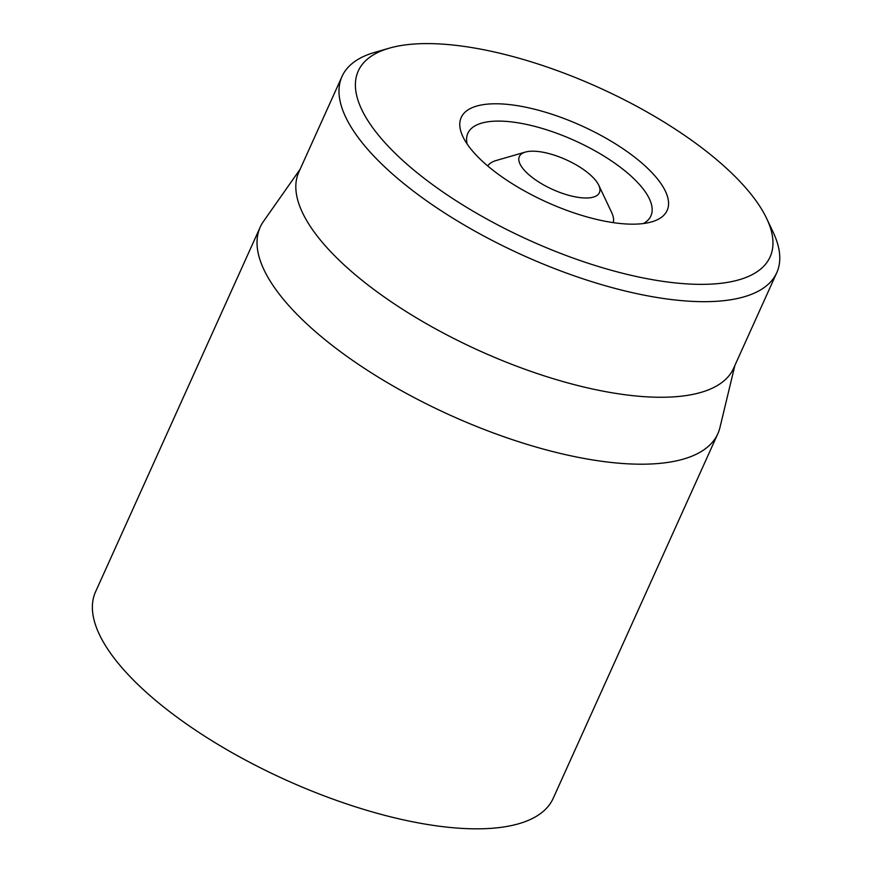 <?xml version="1.0" encoding="UTF-8"?>
<svg xmlns="http://www.w3.org/2000/svg" width="872" height="872" viewBox="0 0 872 872"><rect width="100%" height="100%" fill="white"/><g stroke="black" fill="none" stroke-linecap="round" stroke-linejoin="round"><path stroke-width="1.31" d="M260.216 227.123L95.571 591.761A251.038 93.228 24.3 0 0 125.895 672.159A251.038 93.228 24.3 0 0 367.973 810.666A251.038 93.228 24.3 0 0 553.175 798.381L717.819 433.744A251.038 93.228 -155.7 0 1 532.618 446.028A251.038 93.228 -155.7 0 1 290.54 307.522A251.038 93.228 -155.7 0 1 260.216 227.123A251.038 93.228 -155.7 0 1 263.497 221.39L300.142 169.201M467.098 143.924A100.422 37.289 -155.7 0 1 467.861 133.274A100.422 37.289 -155.7 0 1 541.937 128.358A100.422 37.289 -155.7 0 1 638.773 183.763A100.422 37.289 -155.7 0 1 650.904 215.918A100.422 37.289 -155.7 0 1 643.416 223.537M653.488 174.291A112.968 41.954 24.3 0 0 524.028 106.864A112.968 41.954 24.3 0 0 462.901 136.664A112.968 41.954 24.3 0 0 546.908 202.217A112.968 41.954 24.3 0 0 651.635 221.88A112.968 41.954 24.3 0 0 653.488 174.291M385.544 143.357A225.935 83.908 -155.7 0 1 389.25 48.178A225.935 83.908 -155.7 0 1 598.704 87.505A225.935 83.908 -155.7 0 1 766.717 218.6A225.935 83.908 -155.7 0 1 644.484 278.19A225.935 83.908 -155.7 0 1 385.544 143.357M389.25 48.178L374.742 52.364A238.492 88.562 24.3 0 0 342.02 76.453A238.492 88.562 24.3 0 0 370.829 152.829A238.492 88.562 24.3 0 0 600.797 284.414A238.492 88.562 24.3 0 0 776.745 272.74A238.492 88.562 24.3 0 0 773.17 232.257L766.717 218.6M342.02 76.453L298.856 172.056A238.492 88.562 24.3 0 0 479.774 350.915A238.492 88.562 24.3 0 0 733.581 368.333L776.745 272.74M734.867 365.488L719.956 427.487A251.038 93.228 -155.7 0 1 717.819 433.744M518.949 157.701A43.927 16.317 -155.7 0 1 525.369 152.077A43.927 16.317 -155.7 0 1 566.092 159.729A43.927 16.317 -155.7 0 1 598.759 185.224A43.927 16.317 -155.7 0 1 562.527 193.388A43.927 16.317 -155.7 0 1 518.949 157.701M487.71 165.931A69.041 25.637 -155.7 0 1 496.342 160.459L525.369 152.077M598.759 185.224L611.675 212.528A69.041 25.637 -155.7 0 1 613.278 222.633"/></g></svg>
